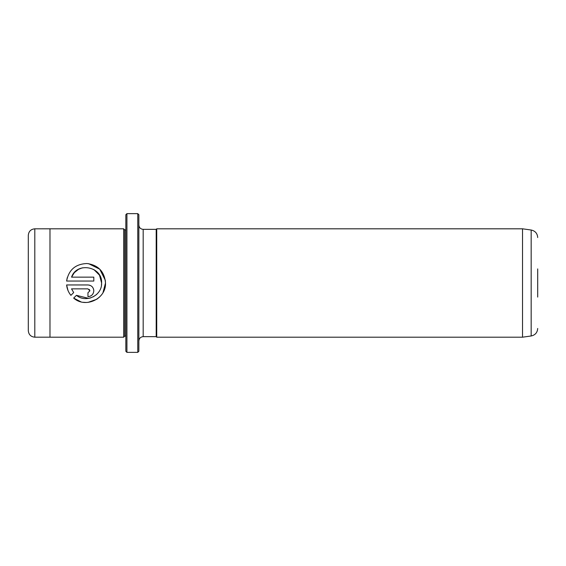 <?xml version="1.0" encoding="UTF-8"?>
<svg xmlns="http://www.w3.org/2000/svg" width="566" height="566" viewBox="0 0 566 566"><rect width="100%" height="100%" fill="white"/><g stroke="black" fill="none" stroke-linecap="round" stroke-linejoin="round"><path stroke-width="0.85" d="M137.764 213.637L138.854 214.719L138.854 351.281L137.764 352.363L137.764 213.637L126.926 213.637L126.926 352.363L137.764 352.363M126.926 352.363L125.843 351.281L125.843 214.719L126.926 213.637M88.664 263.685L99.75 269.175L105.304 280.212L105.502 283L102.991 292.58M101.448 285.179L101.604 283C102.234 295.48 85.926 303.447 76.438 295.325L88.621 298.381M88.827 298.346L90.907 297.808M93.079 296.902L96.383 294.645M96.468 294.575L98.017 292.955M99.453 297.122L96.779 299.251M96.772 299.258L88.034 302.393M86.315 302.499L83.259 302.308M80.938 301.834L73.665 298.098C85.395 308.682 106.337 298.834 105.502 283C104.477 271.581 98.293 265.086 86.973 263.523C75.511 263.997 68.719 269.84 66.604 281.054L67.255 277.637M89.902 290.804L87.956 292.749L87.956 296.655C91.529 296.287 93.475 294.334 93.807 290.804C93.468 287.259 91.522 285.314 87.956 284.953L66.604 284.953C67.021 288.858 68.458 292.318 70.906 295.346L73.679 292.565L71.542 288.851L87.956 288.851L89.902 290.804L89.336 289.424M89.103 285.066L90.199 285.398M91.211 285.943L92.102 286.679M93.369 288.582L93.694 289.665M537.7 268.914L537.7 297.086M522.524 228.805L522.524 337.195L156.732 337.195L156.732 228.805L522.524 228.805L531.17 230.022C535.21 230.907 537.382 233.411 537.7 237.536M28.3 283L28.3 235.315C28.689 231.367 30.854 229.202 34.802 228.813L34.802 337.187C30.854 336.798 28.689 334.633 28.3 330.685L28.3 283M123.678 337.195L124.761 336.105L124.761 229.895L123.678 228.805L123.678 337.195L49.978 337.195L49.978 228.805L34.802 228.813M66.604 281.054L93.807 281.054L93.807 277.149L71.542 277.149C76.799 261.513 102.573 266.416 101.604 283L99.517 275.203L93.864 269.529M138.854 340.987C139.109 338.355 140.552 336.904 143.184 336.65L143.184 229.35L156.195 229.35L156.195 336.65L156.732 337.195M76.438 295.325L73.665 298.098M67.998 290.485L66.604 284.953M91.218 295.657L90.213 296.195M89.11 296.534L87.956 296.655M71.542 288.851L73.679 292.565M82.445 267.81L78.568 269.289M78.518 269.317L74.365 272.614M74.273 272.72L71.542 277.149M522.524 337.195L531.17 335.978L531.17 230.022M123.678 228.805L49.978 228.805M124.761 229.895L125.843 229.895M156.195 229.35L156.732 228.805M143.184 336.65L156.195 336.65M143.184 229.35C140.552 229.096 139.109 227.645 138.854 225.013M124.761 336.105L125.843 336.105M49.978 337.187L34.802 337.187M531.17 335.978C535.21 335.093 537.382 332.589 537.7 328.464"/></g></svg>
